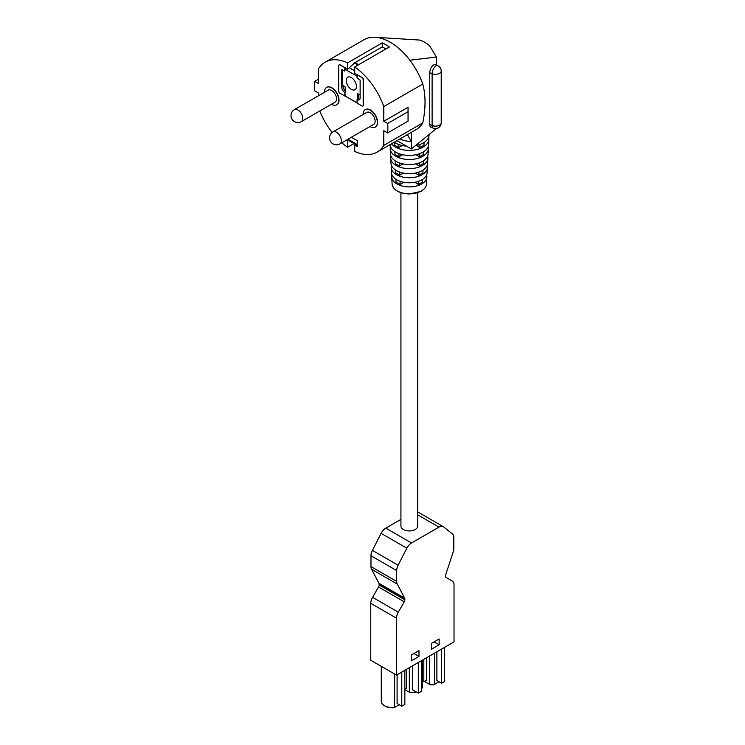 <?xml version="1.0" encoding="UTF-8"?>
<svg xmlns="http://www.w3.org/2000/svg" width="745" height="745" viewBox="0 0 745 745"><rect width="100%" height="100%" fill="white"/><g stroke="black" fill="none" stroke-linecap="round" stroke-linejoin="round"><path stroke-width="1.12" d="M370.777 603.357L370.777 660.266L396.489 675.11L454.022 641.892L454.022 584.983A8.661 5.001 120 0 0 452.234 581.016L446.255 577.571A2.887 1.667 120 0 1 445.659 576.248L445.659 575.457A2.887 1.667 120 0 1 445.845 574.348L453.249 551.766A8.661 5.001 120 0 0 453.817 548.441L453.817 537.62A8.661 5.001 120 0 0 452.383 533.904L443.666 526.948A8.661 5.001 120 0 0 443.312 526.696A8.661 5.001 120 0 0 438.982 527.125L411.529 542.975A8.661 5.001 120 0 0 406.844 548.208L398.119 565.241A8.661 5.001 120 0 0 396.694 570.605L396.694 581.426A8.661 5.001 120 0 0 397.262 584.08L404.656 598.133L378.954 583.288A2.887 1.667 120 0 1 379.14 584.173L379.14 584.965A2.887 1.667 120 0 1 378.544 586.976L372.575 597.322A8.661 5.001 120 0 0 370.777 603.357L396.489 618.201L396.489 675.11M400.931 519.405L385.817 528.13A8.661 5.001 120 0 0 381.133 533.364L372.416 550.397A8.661 5.001 120 0 0 370.982 555.761L370.982 566.582A8.661 5.001 120 0 0 371.559 569.245L378.954 583.288M418.979 656.419L418.979 650.599L411.38 654.985L411.38 660.806L418.979 656.419L413.941 653.514M439.131 644.788L439.131 638.968L431.532 643.354L431.532 649.174L439.131 644.788L434.093 641.883M412.711 665.741L412.711 689.898L418.317 693.129L421.381 691.369L421.381 660.74M381.282 666.328L381.282 701.296A10.821 6.249 0 0 0 384.448 705.711L385.388 706.251A9.489 5.476 0 0 0 393.975 707.75L399.218 704.723M424.361 681.396L430.265 684.804A9.489 5.476 0 0 0 433.758 684.776L439.001 681.75M436.43 65.169L436.43 57.058L429.707 45.948A27.574 15.915 -120 0 0 419.5 40.053L375.033 37.25A51.936 29.986 -120 0 0 370.442 37.464A51.936 29.986 -120 0 0 364.175 39.643L325.183 62.161A51.936 29.986 -120 0 0 318.506 68.866L318.506 83.58L314.66 81.354A51.936 29.986 -120 0 0 314.66 90.778L318.506 93.004L318.506 95.723M377.119 152.12A51.936 29.986 -120 0 0 383.796 145.415L422.788 122.897A51.936 29.986 -120 0 1 416.11 129.602L377.119 152.12A51.936 29.986 -120 0 1 354.722 151.403L354.722 145.126L357.274 146.597L357.274 140.712L351.342 137.285M346.248 140.228L347.58 141.001L347.58 147.277L353.959 143.599M348.52 140.46L347.58 141.001M355.663 144.586L354.722 145.126M358.01 65.094L354.443 63.036L349.265 67.739A2.887 1.667 -60 0 0 348.539 68.596L347.58 69.145L339.934 64.964A1.732 0.996 -120 0 0 339.068 64.88A1.732 0.996 -120 0 0 338.705 65.672L338.705 91.114A1.732 0.996 -120 0 0 339.934 93.237L357.069 102.661M357.069 74.863L357.069 77.806L360.133 80.162L360.133 97.828A4.33 2.496 -120 0 1 359.239 99.811A4.33 2.496 -120 0 1 357.069 99.597L357.069 103.127L361.968 105.958A1.732 0.996 -120 0 0 362.834 106.041A1.732 0.996 -120 0 0 363.188 105.25L363.188 79.808A1.732 0.996 -120 0 0 361.968 77.685L354.722 73.271L354.722 66.994L389.412 46.963A51.936 29.986 -120 0 0 382.269 42.847L382.269 46.888L385.91 48.984M357.069 76.214L345.233 69.387A2.887 1.667 -60 0 1 345.54 67.972M344.833 96.068L344.833 92.529A4.33 2.496 -120 0 1 341.769 87.23L341.769 69.555L344.684 71.064L344.833 67.795M345.233 69.387L344.823 70.84M343.194 85.228L343.194 86.401A4.33 2.496 -120 0 0 345.233 90.918M345.037 95.947L357.069 102.894M357.069 99.597L358.503 98.768L358.503 94.066M358.503 98.768A4.33 2.496 -120 0 0 359.826 99.187M319.754 110.996A51.936 29.986 -120 0 0 332.158 132.461M341.834 142.779A51.936 29.986 -120 0 0 347.58 147.277M318.506 79.128L314.66 81.354M387.651 123.493L408.055 111.713L408.055 121.137L387.651 132.917A51.936 29.986 -120 0 0 387.651 123.493L383.796 121.267L383.796 106.554A51.936 29.986 -120 0 0 354.722 66.994M383.796 145.415L383.796 130.692L387.651 132.917M408.055 111.713L408.055 107.271L383.796 121.267M422.788 122.897C425.777 108.239 425.777 95.285 422.788 84.045L383.796 106.554M422.788 84.045A51.936 29.986 -120 0 0 409.852 60.215A51.936 29.986 -120 0 0 375.033 37.25M382.269 42.847L347.58 62.869A51.936 29.986 -120 0 0 325.183 62.161M409.852 60.215L436.43 57.058M399.683 139.092A63.474 36.654 -120 0 0 411.361 141.513L407.385 134.64M411.361 141.382L411.361 132.349M429.753 72.759L432.109 73.718A5.774 3.334 180 0 0 438.097 73.96A5.774 3.334 180 0 0 441.217 70.998L441.217 122.832A5.774 3.334 180 0 1 438.097 125.793A5.774 3.334 180 0 1 432.109 125.551L432.109 73.718A5.774 2.729 -67.7 0 1 435.453 66.296A5.774 2.729 -67.7 0 1 437.641 65.662L435.285 64.703A5.774 2.729 112.3 0 0 431.709 66.882A5.774 2.729 112.3 0 0 429.753 72.759L429.753 124.583A5.774 2.729 112.3 0 0 430.908 127.209L433.264 128.177A5.774 2.729 -67.7 0 1 432.109 125.551L429.753 124.583M411.361 141.513L411.361 148.963L436.43 128.522M411.361 148.963L396.973 140.656M336.824 104.812A10.095 5.83 -120 0 0 336.926 104.747A10.095 5.83 -120 0 0 336.926 93.088A10.095 5.83 -120 0 0 326.822 87.258A10.095 5.83 -120 0 0 326.72 87.323M375.378 127.069A10.095 5.83 -120 0 0 375.48 127.013A10.095 5.83 -120 0 0 375.48 115.354A10.095 5.83 -120 0 0 365.385 109.524A10.095 5.83 -120 0 0 365.283 109.58M362.927 105.976A1.732 0.996 -120 0 0 363.038 105.93A1.732 0.996 -120 0 0 363.392 105.138L363.392 79.687A1.732 0.996 -120 0 0 362.172 77.573L357.274 74.742M339.934 64.964L340.139 64.852A1.732 0.996 -120 0 0 339.273 64.759A1.732 0.996 -120 0 0 339.171 64.834M340.139 64.852L345.037 67.674M347.58 62.869L347.58 69.145M382.269 46.888L355.011 62.627A2.887 1.667 -60 0 0 354.443 63.036M344.833 92.529L345.233 95.826M342.178 69.797L342.178 84.641L345.233 86.997L345.233 92.296M357.479 99.364L357.628 93.73L360.133 95.006M351.361 89.353A7.217 4.163 -120 0 0 354.965 89.707A7.217 4.163 -120 0 0 354.965 81.373A7.217 4.163 -120 0 0 347.747 77.21A7.217 4.163 -120 0 0 346.649 82.993A7.217 4.163 -120 0 0 351.361 89.353M370.014 126.501A10.095 5.83 -120 0 0 370.228 126.631A10.095 5.83 -120 0 0 375.275 127.134A10.095 5.83 -120 0 0 375.275 115.475A10.095 5.83 -120 0 0 365.18 109.636A10.095 5.83 -120 0 0 363.094 114.507M339.925 143.878L373.692 124.387A6.929 3.995 -120 0 0 373.692 116.388A6.929 3.995 -120 0 0 366.763 112.393L333.006 131.884A6.929 6.929 0 0 0 329.541 137.881A6.929 6.929 0 0 0 339.925 143.878A6.929 3.995 -120 0 0 339.925 135.879A6.929 3.995 -120 0 0 333.006 131.884M331.46 104.244A10.095 5.83 -120 0 0 331.665 104.365A10.095 5.83 -120 0 0 336.721 104.868A10.095 5.83 -120 0 0 336.721 93.209A10.095 5.83 -120 0 0 326.617 87.379A10.095 5.83 -120 0 0 324.531 92.25M301.362 121.612L335.129 102.121A6.929 3.995 -120 0 0 335.129 94.121A6.929 3.995 -120 0 0 328.21 90.126L294.443 109.617A6.929 6.929 0 0 0 290.978 115.615A6.929 6.929 0 0 0 301.362 121.612A6.929 3.995 -120 0 0 301.362 113.622A6.929 3.995 -120 0 0 294.443 109.617M429.148 134.5L429.111 135.171A19.817 11.445 180 0 1 415.356 145.713M406.472 146.141A19.817 11.445 180 0 1 395.288 142.91A19.817 11.445 180 0 1 394.217 142.239M428.654 137.294A19.593 11.315 180 0 1 428.887 139.408A19.593 11.315 180 0 1 413.214 150.145A19.593 11.315 180 0 1 391.516 143.804M424.091 142.435L423.989 145.182L419.91 147.538L420.031 144.437M416.39 145.508L419.91 147.538M398.575 144.437L398.696 147.538L402.216 145.508M398.696 147.538L394.617 145.182L394.505 142.435M428.887 139.408L428.608 144.586A19.314 11.156 180 0 1 409.387 155.398A19.314 11.156 180 0 1 389.998 144.679M428.142 146.709A19.091 11.017 180 0 1 428.384 148.823A19.091 11.017 180 0 1 409.303 159.505A19.091 11.017 180 0 1 390.222 148.823A19.091 11.017 180 0 1 390.464 146.709M423.737 151.654L423.635 154.401L419.556 156.757L419.668 153.647M415.999 154.699L419.556 156.757M398.929 153.647L399.05 156.757L402.607 154.699M399.05 156.757L394.971 154.401L394.869 151.654M428.384 148.823L428.105 154.001A18.811 10.858 180 0 1 409.303 164.524A18.811 10.858 180 0 1 390.501 154.001L390.222 148.823M427.63 156.124A18.588 10.728 180 0 1 427.881 158.238A18.588 10.728 180 0 1 409.303 168.64A18.588 10.728 180 0 1 390.725 158.238A18.588 10.728 180 0 1 390.976 156.124M423.383 160.864L423.272 163.621L419.193 165.977L419.314 162.857M415.598 163.9L419.193 165.977M399.292 162.857L399.404 165.977L402.998 163.9M399.404 165.977L395.325 163.621L395.222 160.864M427.881 158.238L427.602 163.416A18.308 10.57 180 0 1 409.303 173.66A18.308 10.57 180 0 1 391.004 163.416L390.725 158.238M427.118 165.539A18.085 10.439 180 0 1 427.379 167.653A18.085 10.439 180 0 1 409.303 177.766A18.085 10.439 180 0 1 391.227 167.653A18.085 10.439 180 0 1 391.488 165.539M423.03 170.083L422.918 172.84L418.839 175.196L418.96 172.067M415.207 173.091L418.839 175.196M399.646 172.067L399.767 175.196L403.399 173.091M399.767 175.196L395.688 172.84L395.576 170.083M427.379 167.653L427.099 172.831A17.806 10.281 180 0 1 409.303 182.795A17.806 10.281 180 0 1 391.507 172.831L391.227 167.653M426.596 174.954A17.582 10.151 180 0 1 426.866 177.068A17.582 10.151 180 0 1 409.303 186.902A17.582 10.151 180 0 1 391.73 177.068A17.582 10.151 180 0 1 392 174.954M422.666 179.303L422.564 182.059L418.485 184.415L418.606 181.277M414.807 182.292L418.485 184.415M400 181.277L400.121 184.415L403.799 182.292M400.121 184.415L396.042 182.059L395.93 179.303M417.666 192.722L417.666 526.1A8.372 4.833 180 0 1 412.507 530.561A8.372 4.833 180 0 1 403.38 529.518A8.372 4.833 180 0 1 400.931 526.1L400.931 192.722M396.489 618.201A8.661 5.001 120 0 1 398.277 612.167L404.256 601.82A2.887 1.667 120 0 0 404.852 599.809L404.852 599.017A2.887 1.667 120 0 0 404.656 598.133M384.448 705.711A10.821 6.249 0 0 0 394.636 707.368L394.636 674.048M397.094 674.756L397.094 703.504L401.788 706.204L404.852 704.444L404.852 670.277M401.788 672.046L401.788 706.204M434.428 653.207L434.428 684.394A10.821 6.249 0 0 1 429.614 684.432L429.614 655.991M436.887 651.791L436.887 680.53L441.58 683.24L444.635 681.47L444.635 647.312M426.475 657.798L426.475 680.176L423.831 681.703L422.527 680.958M423.831 659.325L423.831 681.703M441.58 649.081L441.58 683.24M404.852 689.572L409.331 692.152A10.532 6.081 0 0 0 416.12 691.863M409.331 667.697L409.331 692.152L410.001 692.543A9.201 5.308 0 0 0 416.399 692.021M406.584 669.28L406.584 688.129L404.852 689.125M421.381 689.032A10.532 6.081 0 0 0 422.527 686.275L422.527 660.079M418.317 662.51L418.317 693.129M341.769 87.23L343.194 86.401M357.991 93.768L357.479 94.066M358.652 64.722L355.011 62.627M354.722 70.887L349.265 67.739M357.274 144.539L348.027 139.203M426.866 177.068L426.494 184.145A17.2 9.927 180 0 1 409.303 193.775A17.2 9.927 180 0 1 392.112 184.145L391.73 177.068M420.702 191.279A16.623 9.592 180 0 1 397.904 191.279M438.982 527.125L417.666 514.823M411.529 542.975L385.817 528.13M406.844 548.208L381.133 533.364M398.119 565.241L372.416 550.397M396.694 570.605L370.982 555.761M396.694 581.426L370.982 566.582M397.262 584.08L371.559 569.245M404.852 599.017L379.14 584.173M404.852 599.809L379.14 584.965M404.256 601.82L378.544 586.976M398.277 612.167L372.575 597.322M357.274 145.508L347.189 139.688M441.217 70.998A5.774 5.774 0 0 0 437.641 65.662M433.264 128.177A5.774 5.774 0 0 0 441.217 122.832M426.494 184.145C426.242 187.107 424.296 189.556 420.636 191.493L409.173 193.998C399.059 193.439 393.369 190.152 392.112 184.145M443.312 526.696L417.666 511.899"/></g></svg>
